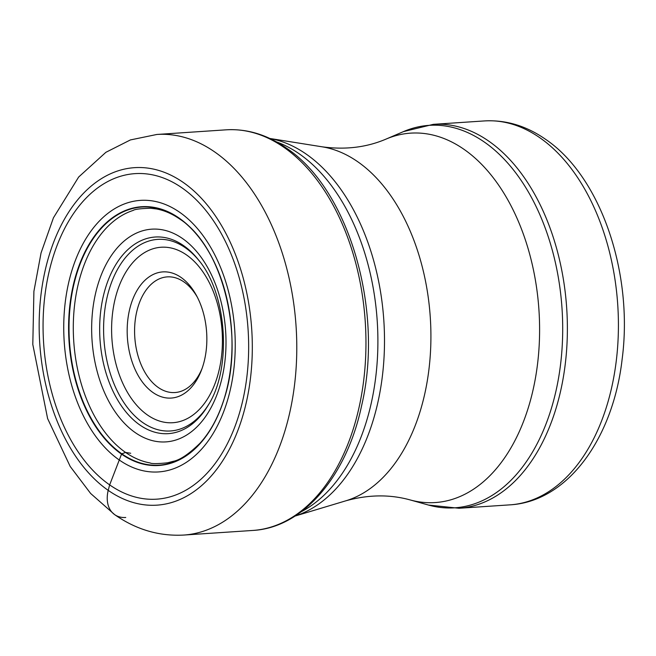 <?xml version="1.0" encoding="UTF-8"?>
<svg xmlns="http://www.w3.org/2000/svg" width="656" height="656" viewBox="0 0 656 656"><rect width="100%" height="100%" fill="white"/><g stroke="black" fill="none" stroke-linecap="round" stroke-linejoin="round"><path stroke-width="0.98" d="M183.27 182.458A169.133 106.215 86.2 0 1 245.483 405.9A169.133 106.215 86.2 0 1 108.207 490.36A169.133 106.215 86.2 0 1 45.994 266.91A169.133 106.215 86.2 0 1 183.27 182.458M130.708 453.271L125.567 452.427L121.819 453.813A32.218 22.402 124.9 0 0 121.54 454.141A129.691 81.442 -93.8 0 1 73.833 282.818A129.691 81.442 -93.8 0 1 179.088 218.054A129.691 81.442 86.2 0 1 226.796 389.385A129.691 81.442 86.2 0 1 121.54 454.141L109.659 484.891A163.139 102.443 -93.8 0 0 242.072 403.424A163.139 102.443 -93.8 0 0 182.056 187.911A163.139 102.443 -93.8 0 0 49.651 269.37A163.139 102.443 -93.8 0 0 109.659 484.891L108.207 490.36A31.611 21.984 124.9 0 0 125.747 517.486M202.081 368.459A57.958 36.4 86.2 0 1 174.972 392.542A57.958 36.4 86.2 0 1 158.244 387.466A57.958 36.4 86.2 0 1 136.924 310.895A57.958 36.4 86.2 0 1 167.239 276.881A57.958 36.4 86.2 0 1 183.967 281.957A57.958 36.4 86.2 0 1 197.308 297.135M181.04 277.431A63.23 39.704 86.2 0 1 196.488 295.577A63.23 39.704 86.2 0 1 204.303 360.964A63.23 39.704 86.2 0 1 201.474 370.107A63.23 39.704 86.2 0 1 152.987 392.534A63.23 39.704 86.2 0 1 129.724 309.001A63.23 39.704 86.2 0 1 181.04 277.431M183.688 535.066A200.752 126.067 -93.8 0 0 295.766 372.821A200.752 126.067 -93.8 0 0 214.832 152.036A200.752 126.067 -93.8 0 0 156.882 134.464L130.396 139.933L105.887 152.307L78.663 177.03L53.448 217.784L41.049 252.954L33.907 291.338L32.8 344.425L47.617 418.585L70.184 466.441L90.626 493.46L114.685 514.657C136.005 529.556 159.006 536.362 183.688 535.066L252.863 530.442A200.752 126.067 86.2 0 0 364.941 368.196A200.752 126.067 86.2 0 0 284.007 147.411A200.752 126.067 86.2 0 0 226.058 129.831L156.882 134.464M150.101 462.947A128.068 80.426 86.2 0 1 125.567 452.427A128.068 80.426 -93.8 0 1 73.39 321.317A128.068 80.426 -93.8 0 1 133.209 210.412C134.546 209.297 140.302 208.567 150.503 208.231L156.423 208.952C164.344 210.396 172.126 213.774 179.793 219.079C223.114 246.713 245.557 338.357 223.499 400.824C217.808 418.11 210.01 432.222 200.088 443.161C188.969 453.993 180.047 460.036 173.299 461.307L167.526 462.808C157.374 463.833 151.569 463.874 150.101 462.947M179.219 218.358A129.347 81.221 86.2 0 1 226.796 389.229A129.347 81.221 86.2 0 1 121.819 453.813A129.347 81.221 -93.8 0 1 74.235 282.941A129.347 81.221 -93.8 0 1 179.219 218.358M179.687 212.29A136.079 85.452 86.2 0 1 229.748 392.067A136.079 85.452 86.2 0 1 119.294 460.02A136.079 85.452 -93.8 0 1 69.233 280.243A136.079 85.452 -93.8 0 1 179.687 212.29M276.52 141.901A192.323 120.77 86.2 0 1 299.3 153.865A192.323 120.77 86.2 0 1 299.39 153.93A192.323 120.77 86.2 0 1 377.897 339.701A192.323 120.77 86.2 0 1 301.268 511.754M295.134 516.018A191.519 120.269 -93.8 0 0 384.359 350.042A191.519 120.269 -93.8 0 0 306.319 154.185A191.519 120.269 -93.8 0 0 306.229 154.119A191.519 120.269 -93.8 0 0 269.878 138.49M269.821 138.465L322.121 146.813A179.219 112.545 86.2 0 1 357.758 161.753A179.219 112.545 86.2 0 1 430.746 346.237A179.219 112.545 86.2 0 1 345.81 500.815L295.085 516.051M345.81 500.815C368.237 494.608 389.607 494.296 409.943 499.872A185.123 116.251 -93.8 0 0 536.37 372.485A185.123 116.251 -93.8 0 0 464.03 149.355A185.123 116.251 -93.8 0 0 385.81 139.195L403.465 131.61A191.667 120.36 86.2 0 1 484.358 142.065A191.667 120.36 86.2 0 1 484.456 142.131A191.667 120.36 86.2 0 1 559.355 373.149A191.667 120.36 86.2 0 1 428.45 505.046L459.003 508.261A192.388 120.811 -93.8 0 0 566.407 352.78A192.388 120.811 -93.8 0 0 488.851 141.196A192.388 120.811 -93.8 0 0 488.753 141.13A192.388 120.811 -93.8 0 0 433.313 124.345L403.465 131.61M433.313 124.345L484.349 120.934A192.388 120.811 86.2 0 1 539.749 137.686A192.388 120.811 86.2 0 1 539.88 137.776A192.388 120.811 86.2 0 1 617.444 349.369A192.388 120.811 86.2 0 1 510.04 504.849L459.003 508.261M186.525 254.938A87.937 55.219 86.2 0 1 186.616 255.004A87.937 55.219 -93.8 0 1 218.858 371.181A87.937 55.219 -93.8 0 1 147.502 415.027A87.937 55.219 -93.8 0 1 147.411 414.961A87.937 55.219 86.2 0 1 115.169 298.783A87.937 55.219 86.2 0 1 186.525 254.938M199.399 261.08A96.006 60.286 -93.8 0 0 185.492 247.861A96.006 60.286 -93.8 0 0 185.394 247.788A96.006 60.286 -93.8 0 0 107.486 295.651A96.006 60.286 -93.8 0 0 142.688 422.497A96.006 60.286 -93.8 0 0 142.787 422.562A96.006 60.286 -93.8 0 0 208.961 403.916M139.892 425.022A98.531 61.877 86.2 0 1 103.615 294.954A98.531 61.877 86.2 0 1 183.483 245.549A98.531 61.877 86.2 0 1 183.614 245.647A98.531 61.877 86.2 0 1 198.711 260.186C227.099 293.675 232.068 367.909 208.395 404.891A98.531 61.877 86.2 0 1 140.031 425.113A98.531 61.877 86.2 0 1 139.892 425.022M182.483 238.497A106.608 66.945 86.2 0 1 221.703 379.332A106.608 66.945 86.2 0 1 135.177 432.566A106.608 66.945 86.2 0 1 95.956 291.731A106.608 66.945 86.2 0 1 182.483 238.497M226.058 129.831C246.927 128.592 266.976 134.644 286.213 147.977C349.287 189.461 384.08 310.411 361.645 405.556C346.729 476.272 303.129 527.768 252.863 530.442M409.943 499.872L428.45 505.046M484.349 120.934C505.842 119.736 526.194 125.821 545.407 139.195C601.076 176.644 633.491 273.544 622.142 359.152C613.237 437.888 567.94 501.569 510.04 504.849M322.121 146.813C345.171 149.97 366.401 147.436 385.81 139.195"/></g></svg>

